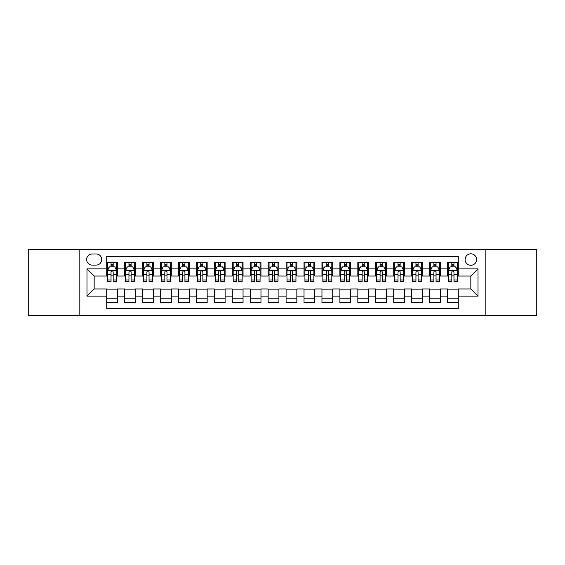 <?xml version="1.0" encoding="UTF-8"?>
<svg xmlns="http://www.w3.org/2000/svg" width="565" height="565" viewBox="0 0 565 565"><rect width="100%" height="100%" fill="white"/><g stroke="black" fill="none" stroke-linecap="round" stroke-linejoin="round"><path stroke-width="0.85" d="M470.836 253.805A5.742 5.742 0 0 0 465.094 259.54A5.742 5.742 0 0 0 470.836 265.282A5.742 5.742 0 0 0 476.57 259.54A5.742 5.742 0 0 0 470.836 253.805M485.18 315.68L536.75 315.68L536.75 249.32L485.18 249.32L485.18 315.68L79.82 315.68L79.82 249.32L28.25 249.32L28.25 315.68L79.82 315.68M458.279 262.322L447.515 262.322L447.515 268.869L440.34 268.869L440.34 276.045L447.515 276.045L447.515 268.869M440.34 268.869L440.34 262.322L429.577 262.322L429.577 268.869L422.408 268.869L422.408 276.045L429.577 276.045L429.577 268.869M422.408 268.869L422.408 262.322L411.645 262.322L411.645 268.869L404.469 268.869L404.469 276.045L411.645 276.045L411.645 268.869M404.469 268.869L404.469 262.322L393.706 262.322L393.706 268.869L386.531 268.869L386.531 276.045L393.706 276.045L393.706 268.869M386.531 268.869L386.531 262.322L375.767 262.322L375.767 268.869L368.592 268.869L368.592 276.045L375.767 276.045L375.767 268.869M368.592 268.869L368.592 262.322L357.836 262.322L357.836 268.869L350.66 268.869L350.66 276.045L357.836 276.045L357.836 268.869M350.66 268.869L350.66 262.322L339.897 262.322L339.897 268.869L332.721 268.869L332.721 276.045L339.897 276.045L339.897 268.869M332.721 268.869L332.721 262.322L321.958 262.322L321.958 268.869L314.783 268.869L314.783 276.045L321.958 276.045L321.958 268.869M314.783 268.869L314.783 262.322L304.027 262.322L304.027 268.869L296.851 268.869L296.851 276.045L304.027 276.045L304.027 268.869M296.851 268.869L296.851 262.322L286.088 262.322L286.088 268.869L278.912 268.869L278.912 276.045L286.088 276.045L286.088 268.869M278.912 268.869L278.912 262.322L268.149 262.322L268.149 268.869L260.974 268.869L260.974 276.045L268.149 276.045L268.149 268.869M260.974 268.869L260.974 262.322L250.217 262.322L250.217 268.869L243.042 268.869L243.042 276.045L250.217 276.045L250.217 268.869M243.042 268.869L243.042 262.322L232.279 262.322L232.279 268.869L225.103 268.869L225.103 276.045L232.279 276.045L232.279 268.869M225.103 268.869L225.103 262.322L214.34 262.322L214.34 268.869L207.164 268.869L207.164 276.045L214.34 276.045L214.34 268.869M207.164 268.869L207.164 262.322L196.408 262.322L196.408 268.869L189.233 268.869L189.233 276.045L196.408 276.045L196.408 268.869M189.233 268.869L189.233 262.322L178.469 262.322L178.469 268.869L171.294 268.869L171.294 276.045L178.469 276.045L178.469 268.869M171.294 268.869L171.294 262.322L160.531 262.322L160.531 268.869L153.355 268.869L153.355 276.045L160.531 276.045L160.531 268.869M153.355 268.869L153.355 262.322L142.592 262.322L142.592 268.869L135.423 268.869L135.423 276.045L142.592 276.045L142.592 268.869M135.423 268.869L135.423 262.322L124.66 262.322L124.66 276.045L117.485 276.045L117.485 262.322L106.721 262.322M106.721 302.678L117.485 302.678L117.485 288.955L124.66 288.955L124.66 302.678L135.423 302.678L135.423 288.955L142.592 288.955L142.592 296.131L135.423 296.131M142.592 296.131L142.592 302.678L153.355 302.678L153.355 288.955L160.531 288.955L160.531 296.131L153.355 296.131M160.531 296.131L160.531 302.678L171.294 302.678L171.294 288.955L178.469 288.955L178.469 296.131L171.294 296.131M178.469 296.131L178.469 302.678L189.233 302.678L189.233 288.955L196.408 288.955L196.408 296.131L189.233 296.131M196.408 296.131L196.408 302.678L207.164 302.678L207.164 288.955L214.34 288.955L214.34 296.131L207.164 296.131M214.34 296.131L214.34 302.678L225.103 302.678L225.103 288.955L232.279 288.955L232.279 296.131L225.103 296.131M232.279 296.131L232.279 302.678L243.042 302.678L243.042 288.955L250.217 288.955L250.217 296.131L243.042 296.131M250.217 296.131L250.217 302.678L260.974 302.678L260.974 288.955L268.149 288.955L268.149 296.131L260.974 296.131M268.149 296.131L268.149 302.678L278.912 302.678L278.912 288.955L286.088 288.955L286.088 296.131L278.912 296.131M286.088 296.131L286.088 302.678L296.851 302.678L296.851 288.955L304.027 288.955L304.027 296.131L296.851 296.131M304.027 296.131L304.027 302.678L314.783 302.678L314.783 288.955L321.958 288.955L321.958 296.131L314.783 296.131M321.958 296.131L321.958 302.678L332.721 302.678L332.721 288.955L339.897 288.955L339.897 296.131L332.721 296.131M339.897 296.131L339.897 302.678L350.66 302.678L350.66 288.955L357.836 288.955L357.836 296.131L350.66 296.131M357.836 296.131L357.836 302.678L368.592 302.678L368.592 288.955L375.767 288.955L375.767 296.131L368.592 296.131M375.767 296.131L375.767 302.678L386.531 302.678L386.531 288.955L393.706 288.955L393.706 296.131L386.531 296.131M393.706 296.131L393.706 302.678L404.469 302.678L404.469 288.955L411.645 288.955L411.645 296.131L404.469 296.131M411.645 296.131L411.645 302.678L422.408 302.678L422.408 288.955L429.577 288.955L429.577 296.131L422.408 296.131M429.577 296.131L429.577 302.678L440.34 302.678L440.34 288.955L447.515 288.955L447.515 296.131L440.34 296.131M92.194 265.105L96.142 265.105A5.558 5.558 0 0 0 101.7 259.54A5.558 5.558 0 0 0 96.142 253.982L92.194 253.982A5.558 5.558 0 0 0 86.636 259.54A5.558 5.558 0 0 0 92.194 265.105M485.18 249.32L79.82 249.32M458.279 268.869L458.279 256.312L106.721 256.312L106.721 276.045L94.164 276.045L94.164 288.955L106.721 288.955L106.721 308.688L458.279 308.688L458.279 288.955L470.836 288.955L470.836 276.045L458.279 276.045L458.279 268.869L478.011 268.869L478.011 296.131L458.279 296.131M106.721 296.131L86.989 296.131L86.989 268.869L106.721 268.869M447.515 296.131L447.515 302.678L458.279 302.678M106.721 266.807L107.618 266.807M111.03 266.807L113.177 266.807M116.588 266.807L117.485 266.807M106.721 275.861L107.618 275.861M111.03 275.861L113.177 275.861M116.588 275.861L117.485 275.861M106.721 289.139L117.485 289.139M106.721 298.193L117.485 298.193M124.66 275.861L125.557 275.861M128.961 275.861L131.115 275.861M134.526 275.861L135.423 275.861M124.66 266.807L125.557 266.807M128.961 266.807L131.115 266.807M134.526 266.807L135.423 266.807M124.66 289.139L135.423 289.139M124.66 298.193L135.423 298.193M142.592 289.139L153.355 289.139M142.592 298.193L153.355 298.193M142.592 266.807L143.489 266.807M146.9 266.807L149.054 266.807M152.458 266.807L153.355 266.807M142.592 275.861L143.489 275.861M146.9 275.861L149.054 275.861M152.458 275.861L153.355 275.861M160.531 289.139L171.294 289.139M160.531 298.193L171.294 298.193M160.531 266.807L161.428 266.807M164.839 266.807L166.986 266.807M170.397 266.807L171.294 266.807M160.531 275.861L161.428 275.861M164.839 275.861L166.986 275.861M170.397 275.861L171.294 275.861M178.469 289.139L189.233 289.139M178.469 298.193L189.233 298.193M178.469 266.807L179.366 266.807M182.77 266.807L184.924 266.807M188.336 266.807L189.233 266.807M178.469 275.861L179.366 275.861M182.77 275.861L184.924 275.861M188.336 275.861L189.233 275.861M196.408 289.139L207.164 289.139M196.408 298.193L207.164 298.193M196.408 266.807L197.305 266.807M200.709 266.807L202.863 266.807M206.267 266.807L207.164 266.807M196.408 275.861L197.305 275.861M200.709 275.861L202.863 275.861M206.267 275.861L207.164 275.861M214.34 289.139L225.103 289.139M214.34 298.193L225.103 298.193M214.34 266.807L215.237 266.807M218.648 266.807L220.795 266.807M224.206 266.807L225.103 266.807M214.34 275.861L215.237 275.861M218.648 275.861L220.795 275.861M224.206 275.861L225.103 275.861M232.279 289.139L243.042 289.139M232.279 298.193L243.042 298.193M232.279 266.807L233.176 266.807M236.58 266.807L238.734 266.807M242.145 266.807L243.042 266.807M232.279 275.861L233.176 275.861M236.58 275.861L238.734 275.861M242.145 275.861L243.042 275.861M250.217 289.139L260.974 289.139M250.217 298.193L260.974 298.193M250.217 266.807L251.114 266.807M254.518 266.807L256.672 266.807M260.077 266.807L260.974 266.807M250.217 275.861L251.114 275.861M254.518 275.861L256.672 275.861M260.077 275.861L260.974 275.861M268.149 289.139L278.912 289.139M268.149 298.193L278.912 298.193M268.149 266.807L269.046 266.807M272.457 266.807L274.611 266.807M278.015 266.807L278.912 266.807M268.149 275.861L269.046 275.861M272.457 275.861L274.611 275.861M278.015 275.861L278.912 275.861M286.088 289.139L296.851 289.139M286.088 298.193L296.851 298.193M286.088 266.807L286.985 266.807M290.389 266.807L292.543 266.807M295.954 266.807L296.851 266.807M286.088 275.861L286.985 275.861M290.389 275.861L292.543 275.861M295.954 275.861L296.851 275.861M304.027 289.139L314.783 289.139M304.027 298.193L314.783 298.193M304.027 266.807L304.923 266.807M308.328 266.807L310.482 266.807M313.886 266.807L314.783 266.807M304.027 275.861L304.923 275.861M308.328 275.861L310.482 275.861M313.886 275.861L314.783 275.861M321.958 289.139L332.721 289.139M321.958 298.193L332.721 298.193M321.958 266.807L322.855 266.807M326.266 266.807L328.42 266.807M331.825 266.807L332.721 266.807M321.958 275.861L322.855 275.861M326.266 275.861L328.42 275.861M331.825 275.861L332.721 275.861M339.897 289.139L350.66 289.139M339.897 298.193L350.66 298.193M339.897 266.807L340.794 266.807M344.205 266.807L346.352 266.807M349.763 266.807L350.66 266.807M339.897 275.861L340.794 275.861M344.205 275.861L346.352 275.861M349.763 275.861L350.66 275.861M357.836 289.139L368.592 289.139M357.836 298.193L368.592 298.193M357.836 266.807L358.733 266.807M362.137 266.807L364.291 266.807M367.695 266.807L368.592 266.807M357.836 275.861L358.733 275.861M362.137 275.861L364.291 275.861M367.695 275.861L368.592 275.861M375.767 289.139L386.531 289.139M375.767 298.193L386.531 298.193M375.767 266.807L376.664 266.807M380.075 266.807L382.23 266.807M385.634 266.807L386.531 266.807M375.767 275.861L376.664 275.861M380.075 275.861L382.23 275.861M385.634 275.861L386.531 275.861M393.706 289.139L404.469 289.139M393.706 298.193L404.469 298.193M393.706 266.807L394.603 266.807M398.014 266.807L400.161 266.807M403.572 266.807L404.469 266.807M393.706 275.861L394.603 275.861M398.014 275.861L400.161 275.861M403.572 275.861L404.469 275.861M411.645 289.139L422.408 289.139M411.645 298.193L422.408 298.193M411.645 266.807L412.542 266.807M415.946 266.807L418.1 266.807M421.511 266.807L422.408 266.807M411.645 275.861L412.542 275.861M415.946 275.861L418.1 275.861M421.511 275.861L422.408 275.861M429.577 289.139L440.34 289.139M429.577 298.193L440.34 298.193M429.577 266.807L430.474 266.807M433.885 266.807L436.039 266.807M439.443 266.807L440.34 266.807M429.577 275.861L430.474 275.861M433.885 275.861L436.039 275.861M439.443 275.861L440.34 275.861M447.515 289.139L458.279 289.139M447.515 298.193L458.279 298.193M447.515 266.807L448.412 266.807M451.823 266.807L453.97 266.807M457.382 266.807L458.279 266.807M447.515 275.861L448.412 275.861M451.823 275.861L453.97 275.861M457.382 275.861L458.279 275.861M94.164 276.045L86.989 268.869M94.164 288.955L86.989 296.131M478.011 268.869L470.836 276.045M478.011 296.131L470.836 288.955M113.177 264.653L111.03 264.653M116.588 279.965L113.177 279.965L113.177 281.427L116.588 281.427L116.588 270.48L114.794 266.892L109.412 266.892L107.618 270.48L107.618 281.427L111.03 281.427L111.03 279.965L107.618 279.965M107.618 270.48L107.618 262.322M116.588 270.48L116.588 262.322M111.03 266.892L111.03 262.322M113.177 262.322L113.177 266.892M113.177 279.965L113.177 271.829C112.463 270.444 111.743 270.444 111.03 271.829L111.03 279.965M131.115 264.653L128.961 264.653M134.526 279.965L131.115 279.965L131.115 281.427L134.526 281.427L134.526 270.48L132.733 266.892L127.351 266.892L125.557 270.48L125.557 281.427L128.961 281.427L128.961 279.965L125.557 279.965M125.557 270.48L125.557 262.322M134.526 270.48L134.526 262.322M128.961 266.892L128.961 262.322M131.115 262.322L131.115 266.892M131.115 279.965L131.115 271.829C130.402 270.444 129.682 270.444 128.961 271.829L128.961 279.965M149.054 264.653L146.9 264.653M152.458 279.965L149.054 279.965L149.054 281.427L152.458 281.427L152.458 270.48L150.664 266.892L145.283 266.892L143.489 270.48L143.489 281.427L146.9 281.427L146.9 279.965L143.489 279.965M143.489 270.48L143.489 262.322M152.458 270.48L152.458 262.322M146.9 266.892L146.9 262.322M149.054 262.322L149.054 266.892M149.054 279.965L149.054 271.829C148.334 270.444 147.62 270.444 146.9 271.829L146.9 279.965M166.986 264.653L164.839 264.653M170.397 279.965L166.986 279.965L166.986 281.427L170.397 281.427L170.397 270.48L168.603 266.892L163.221 266.892L161.428 270.48L161.428 281.427L164.839 281.427L164.839 279.965L161.428 279.965M161.428 270.48L161.428 262.322M170.397 270.48L170.397 262.322M164.839 266.892L164.839 262.322M166.986 262.322L166.986 266.892M166.986 279.965L166.986 271.829C166.272 270.444 165.552 270.444 164.839 271.829L164.839 279.965M184.924 264.653L182.77 264.653M188.336 279.965L184.924 279.965L184.924 281.427L188.336 281.427L188.336 270.48L186.542 266.892L181.16 266.892L179.366 270.48L179.366 281.427L182.77 281.427L182.77 279.965L179.366 279.965M179.366 270.48L179.366 262.322M188.336 270.48L188.336 262.322M182.77 266.892L182.77 262.322M184.924 262.322L184.924 266.892M184.924 279.965L184.924 271.829C184.211 270.444 183.491 270.444 182.77 271.829L182.77 279.965M202.863 264.653L200.709 264.653M206.267 279.965L202.863 279.965L202.863 281.427L206.267 281.427L206.267 270.48L204.474 266.892L199.092 266.892L197.305 270.48L197.305 281.427L200.709 281.427L200.709 279.965L197.305 279.965M197.305 270.48L197.305 262.322M206.267 270.48L206.267 262.322M200.709 266.892L200.709 262.322M202.863 262.322L202.863 266.892M202.863 279.965L202.863 271.829C202.143 270.444 201.43 270.444 200.709 271.829L200.709 279.965M220.795 264.653L218.648 264.653M224.206 279.965L220.795 279.965L220.795 281.427L224.206 281.427L224.206 270.48L222.412 266.892L217.031 266.892L215.237 270.48L215.237 281.427L218.648 281.427L218.648 279.965L215.237 279.965M215.237 270.48L215.237 262.322M224.206 270.48L224.206 262.322M218.648 266.892L218.648 262.322M220.795 262.322L220.795 266.892M220.795 279.965L220.795 271.829C220.082 270.444 219.361 270.444 218.648 271.829L218.648 279.965M238.734 264.653L236.58 264.653M242.145 279.965L238.734 279.965L238.734 281.427L242.145 281.427L242.145 270.48L240.351 266.892L234.969 266.892L233.176 270.48L233.176 281.427L236.58 281.427L236.58 279.965L233.176 279.965M233.176 270.48L233.176 262.322M242.145 270.48L242.145 262.322M236.58 266.892L236.58 262.322M238.734 262.322L238.734 266.892M238.734 279.965L238.734 271.829C238.02 270.444 237.3 270.444 236.58 271.829L236.58 279.965M256.672 264.653L254.518 264.653M260.077 279.965L256.672 279.965L256.672 281.427L260.077 281.427L260.077 270.48L258.283 266.892L252.908 266.892L251.114 270.48L251.114 281.427L254.518 281.427L254.518 279.965L251.114 279.965M251.114 270.48L251.114 262.322M260.077 270.48L260.077 262.322M254.518 266.892L254.518 262.322M256.672 262.322L256.672 266.892M256.672 279.965L256.672 271.829C255.952 270.444 255.239 270.444 254.518 271.829L254.518 279.965M274.611 264.653L272.457 264.653M278.015 279.965L274.611 279.965L274.611 281.427L278.015 281.427L278.015 270.48L276.221 266.892L270.84 266.892L269.046 270.48L269.046 281.427L272.457 281.427L272.457 279.965L269.046 279.965M269.046 270.48L269.046 262.322M278.015 270.48L278.015 262.322M272.457 266.892L272.457 262.322M274.611 262.322L274.611 266.892M274.611 279.965L274.611 271.829C273.891 270.444 273.178 270.444 272.457 271.829L272.457 279.965M292.543 264.653L290.389 264.653M295.954 279.965L292.543 279.965L292.543 281.427L295.954 281.427L295.954 270.48L294.16 266.892L288.779 266.892L286.985 270.48L286.985 281.427L290.389 281.427L290.389 279.965L286.985 279.965M286.985 270.48L286.985 262.322M295.954 270.48L295.954 262.322M290.389 266.892L290.389 262.322M292.543 262.322L292.543 266.892M292.543 279.965L292.543 271.829C291.83 270.444 291.109 270.444 290.389 271.829L290.389 279.965M310.482 264.653L308.328 264.653M313.886 279.965L310.482 279.965L310.482 281.427L313.886 281.427L313.886 270.48L312.092 266.892L306.717 266.892L304.923 270.48L304.923 281.427L308.328 281.427L308.328 279.965L304.923 279.965M304.923 270.48L304.923 262.322M313.886 270.48L313.886 262.322M308.328 266.892L308.328 262.322M310.482 262.322L310.482 266.892M310.482 279.965L310.482 271.829C309.761 270.444 309.048 270.444 308.328 271.829L308.328 279.965M328.42 264.653L326.266 264.653M331.825 279.965L328.42 279.965L328.42 281.427L331.825 281.427L331.825 270.48L330.031 266.892L324.649 266.892L322.855 270.48L322.855 281.427L326.266 281.427L326.266 279.965L322.855 279.965M322.855 270.48L322.855 262.322M331.825 270.48L331.825 262.322M326.266 266.892L326.266 262.322M328.42 262.322L328.42 266.892M328.42 279.965L328.42 271.829C327.7 270.444 326.987 270.444 326.266 271.829L326.266 279.965M346.352 264.653L344.205 264.653M349.763 279.965L346.352 279.965L346.352 281.427L349.763 281.427L349.763 270.48L347.969 266.892L342.588 266.892L340.794 270.48L340.794 281.427L344.205 281.427L344.205 279.965L340.794 279.965M340.794 270.48L340.794 262.322M349.763 270.48L349.763 262.322M344.205 266.892L344.205 262.322M346.352 262.322L346.352 266.892M346.352 279.965L346.352 271.829C345.639 270.444 344.918 270.444 344.205 271.829L344.205 279.965M364.291 264.653L362.137 264.653M367.695 279.965L364.291 279.965L364.291 281.427L367.695 281.427L367.695 270.48L365.908 266.892L360.527 266.892L358.733 270.48L358.733 281.427L362.137 281.427L362.137 279.965L358.733 279.965M358.733 270.48L358.733 262.322M367.695 270.48L367.695 262.322M362.137 266.892L362.137 262.322M364.291 262.322L364.291 266.892M364.291 279.965L364.291 271.829C363.577 270.444 362.857 270.444 362.137 271.829L362.137 279.965M382.23 264.653L380.075 264.653M385.634 279.965L382.23 279.965L382.23 281.427L385.634 281.427L385.634 270.48L383.84 266.892L378.458 266.892L376.664 270.48L376.664 281.427L380.075 281.427L380.075 279.965L376.664 279.965M376.664 270.48L376.664 262.322M385.634 270.48L385.634 262.322M380.075 266.892L380.075 262.322M382.23 262.322L382.23 266.892M382.23 279.965L382.23 271.829C381.509 270.444 380.796 270.444 380.075 271.829L380.075 279.965M400.161 264.653L398.014 264.653M403.572 279.965L400.161 279.965L400.161 281.427L403.572 281.427L403.572 270.48L401.779 266.892L396.397 266.892L394.603 270.48L394.603 281.427L398.014 281.427L398.014 279.965L394.603 279.965M394.603 270.48L394.603 262.322M403.572 270.48L403.572 262.322M398.014 266.892L398.014 262.322M400.161 262.322L400.161 266.892M400.161 279.965L400.161 271.829C399.448 270.444 398.728 270.444 398.014 271.829L398.014 279.965M418.1 264.653L415.946 264.653M421.511 279.965L418.1 279.965L418.1 281.427L421.511 281.427L421.511 270.48L419.717 266.892L414.336 266.892L412.542 270.48L412.542 281.427L415.946 281.427L415.946 279.965L412.542 279.965M412.542 270.48L412.542 262.322M421.511 270.48L421.511 262.322M415.946 266.892L415.946 262.322M418.1 262.322L418.1 266.892M418.1 279.965L418.1 271.829C417.387 270.444 416.666 270.444 415.946 271.829L415.946 279.965M436.039 264.653L433.885 264.653M439.443 279.965L436.039 279.965L436.039 281.427L439.443 281.427L439.443 270.48L437.649 266.892L432.267 266.892L430.474 270.48L430.474 281.427L433.885 281.427L433.885 279.965L430.474 279.965M430.474 270.48L430.474 262.322M439.443 270.48L439.443 262.322M433.885 266.892L433.885 262.322M436.039 262.322L436.039 266.892M436.039 279.965L436.039 271.829C435.318 270.444 434.605 270.444 433.885 271.829L433.885 279.965M453.97 264.653L451.823 264.653M457.382 279.965L453.97 279.965L453.97 281.427L457.382 281.427L457.382 270.48L455.588 266.892L450.206 266.892L448.412 270.48L448.412 281.427L451.823 281.427L451.823 279.965L448.412 279.965M448.412 270.48L448.412 262.322M457.382 270.48L457.382 262.322M451.823 266.892L451.823 262.322M453.97 262.322L453.97 266.892M453.97 279.965L453.97 271.829C453.257 270.444 452.537 270.444 451.823 271.829L451.823 279.965M124.66 296.131L117.485 296.131M124.66 268.869L117.485 268.869M116.545 270.395L107.661 270.395M107.618 267.881L108.918 267.881M115.288 267.881L116.588 267.881M111.03 274.639L107.618 274.639M116.588 274.639L113.177 274.639M113.177 265.797L111.03 265.797M134.477 270.395L125.6 270.395M125.557 267.881L126.857 267.881M133.227 267.881L134.526 267.881M128.961 274.639L125.557 274.639M134.526 274.639L131.115 274.639M131.115 265.797L128.961 265.797M152.416 270.395L143.538 270.395M143.489 267.881L144.795 267.881M151.159 267.881L152.458 267.881M146.9 274.639L143.489 274.639M152.458 274.639L149.054 274.639M149.054 265.797L146.9 265.797M170.355 270.395L161.47 270.395M161.428 267.881L162.727 267.881M169.097 267.881L170.397 267.881M164.839 274.639L161.428 274.639M170.397 274.639L166.986 274.639M166.986 265.797L164.839 265.797M188.286 270.395L179.409 270.395M179.366 267.881L180.666 267.881M187.036 267.881L188.336 267.881M182.77 274.639L179.366 274.639M188.336 274.639L184.924 274.639M184.924 265.797L182.77 265.797M206.225 270.395L197.347 270.395M197.305 267.881L198.605 267.881M204.968 267.881L206.267 267.881M200.709 274.639L197.305 274.639M206.267 274.639L202.863 274.639M202.863 265.797L200.709 265.797M224.164 270.395L215.286 270.395M215.237 267.881L216.536 267.881M222.907 267.881L224.206 267.881M218.648 274.639L215.237 274.639M224.206 274.639L220.795 274.639M220.795 265.797L218.648 265.797M242.095 270.395L233.218 270.395M233.176 267.881L234.475 267.881M240.845 267.881L242.145 267.881M236.58 274.639L233.176 274.639M242.145 274.639L238.734 274.639M238.734 265.797L236.58 265.797M260.034 270.395L251.157 270.395M251.114 267.881L252.414 267.881M258.777 267.881L260.077 267.881M254.518 274.639L251.114 274.639M260.077 274.639L256.672 274.639M256.672 265.797L254.518 265.797M277.973 270.395L269.095 270.395M269.046 267.881L270.345 267.881M276.716 267.881L278.015 267.881M272.457 274.639L269.046 274.639M278.015 274.639L274.611 274.639M274.611 265.797L272.457 265.797M295.905 270.395L287.027 270.395M286.985 267.881L288.284 267.881M294.655 267.881L295.954 267.881M290.389 274.639L286.985 274.639M295.954 274.639L292.543 274.639M292.543 265.797L290.389 265.797M313.843 270.395L304.966 270.395M304.923 267.881L306.223 267.881M312.586 267.881L313.886 267.881M308.328 274.639L304.923 274.639M313.886 274.639L310.482 274.639M310.482 265.797L308.328 265.797M331.782 270.395L322.905 270.395M322.855 267.881L324.155 267.881M330.525 267.881L331.825 267.881M326.266 274.639L322.855 274.639M331.825 274.639L328.42 274.639M328.42 265.797L326.266 265.797M349.714 270.395L340.836 270.395M340.794 267.881L342.093 267.881M348.464 267.881L349.763 267.881M344.205 274.639L340.794 274.639M349.763 274.639L346.352 274.639M346.352 265.797L344.205 265.797M367.653 270.395L358.775 270.395M358.733 267.881L360.032 267.881M366.395 267.881L367.695 267.881M362.137 274.639L358.733 274.639M367.695 274.639L364.291 274.639M364.291 265.797L362.137 265.797M385.591 270.395L376.714 270.395M376.664 267.881L377.964 267.881M384.334 267.881L385.634 267.881M380.075 274.639L376.664 274.639M385.634 274.639L382.23 274.639M382.23 265.797L380.075 265.797M403.53 270.395L394.645 270.395M394.603 267.881L395.903 267.881M402.273 267.881L403.572 267.881M398.014 274.639L394.603 274.639M403.572 274.639L400.161 274.639M400.161 265.797L398.014 265.797M421.462 270.395L412.584 270.395M412.542 267.881L413.841 267.881M420.205 267.881L421.511 267.881M415.946 274.639L412.542 274.639M421.511 274.639L418.1 274.639M418.1 265.797L415.946 265.797M439.401 270.395L430.523 270.395M430.474 267.881L431.773 267.881M438.143 267.881L439.443 267.881M433.885 274.639L430.474 274.639M439.443 274.639L436.039 274.639M436.039 265.797L433.885 265.797M457.339 270.395L448.455 270.395M448.412 267.881L449.712 267.881M456.082 267.881L457.382 267.881M451.823 274.639L448.412 274.639M457.382 274.639L453.97 274.639M453.97 265.797L451.823 265.797"/></g></svg>
